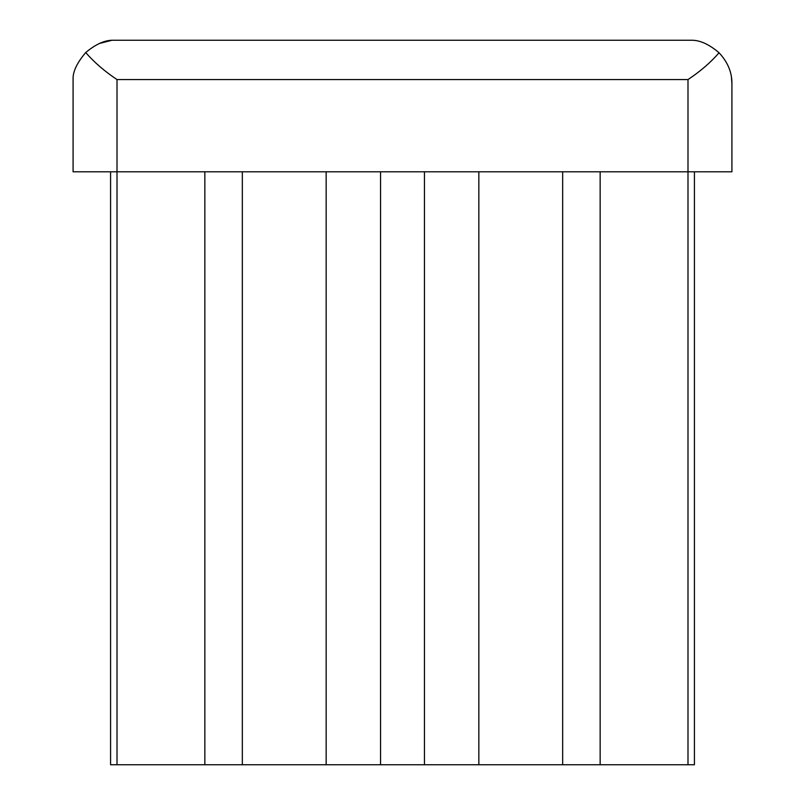 <?xml version="1.0" encoding="UTF-8"?>
<svg xmlns="http://www.w3.org/2000/svg" width="805" height="805" viewBox="0 0 805 805"><rect width="100%" height="100%" fill="white"/><g stroke="black" fill="none" stroke-linecap="round" stroke-linejoin="round"><path stroke-width="1.21" d="M692.592 40.25C700.692 40.492 709.507 44.657 719.056 52.768C709.497 44.657 700.682 40.481 692.592 40.25L111.965 40.25C103.966 40.492 95.221 44.587 85.722 52.546C77.632 62.076 73.416 70.407 73.084 77.552C73.426 70.387 77.642 62.055 85.722 52.546C94.084 62.227 104.509 71.232 117.007 79.574L687.993 79.574C700.41 71.313 710.765 62.377 719.056 52.768C727.77 62.116 732.057 72.44 731.916 83.73L731.423 77.159M694.423 171.797L694.423 764.75L687.993 764.75L687.993 171.797L731.916 171.797L731.916 83.73M99.186 43.54L111.965 40.25M687.993 79.574L687.993 171.797L73.084 171.797L73.084 77.552M687.993 764.75L110.577 764.75L110.577 171.797M326.156 764.75L326.156 171.797M380.544 764.75L380.544 171.797M424.456 764.75L424.456 171.797M478.844 764.75L478.844 171.797M117.007 764.75L117.007 79.574M204.852 764.75L204.852 171.797M600.148 764.75L600.148 171.797M242.335 171.797L242.335 764.75M562.665 171.797L562.665 764.75"/></g></svg>
